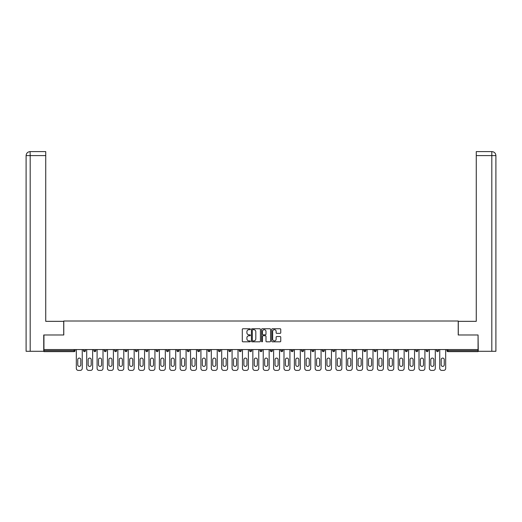 <?xml version="1.0" encoding="UTF-8"?>
<svg xmlns="http://www.w3.org/2000/svg" width="522" height="522" viewBox="0 0 522 522"><rect width="100%" height="100%" fill="white"/><g stroke="black" fill="none" stroke-linecap="round" stroke-linejoin="round"><path stroke-width="0.78" d="M250.351 329.206A0.457 0.457 0 0 0 249.894 328.749L242.952 328.749A0.652 0.652 0 0 0 242.299 329.402L242.299 341.166A0.652 0.652 0 0 0 242.952 341.819L249.894 341.819A0.457 0.457 0 0 0 250.351 341.362A0.457 0.457 0 0 0 249.894 340.905L248.994 340.905A2.088 2.088 0 0 1 246.906 338.811L246.906 337.832A2.088 2.088 0 0 1 248.994 335.744L249.894 335.744A0.457 0.457 0 0 0 250.351 335.287A0.457 0.457 0 0 0 249.894 334.824L248.994 334.824A2.088 2.088 0 0 1 246.906 332.736L246.906 331.757A2.088 2.088 0 0 1 248.994 329.663L249.894 329.663A0.457 0.457 0 0 0 250.351 329.206M280.092 333.356A0.652 0.652 0 0 0 280.745 332.703L280.745 329.402A0.652 0.652 0 0 0 280.092 328.749L272.386 328.749A0.652 0.652 0 0 0 271.734 329.402L271.734 341.166A0.652 0.652 0 0 0 272.386 341.819L280.092 341.819A0.652 0.652 0 0 0 280.745 341.166L280.745 337.179A0.652 0.652 0 0 0 280.092 336.527L276.797 336.527A0.652 0.652 0 0 0 276.145 337.179L276.145 339.156A1.749 1.749 0 0 1 274.396 340.905A1.749 1.749 0 0 1 272.647 339.156L272.647 331.411A1.749 1.749 0 0 1 274.396 329.663A1.749 1.749 0 0 1 276.145 331.411L276.145 332.703A0.652 0.652 0 0 0 276.797 333.356L280.092 333.356M30.191 351.293L26.1 351.293L26.1 155.595C26.341 153.174 27.666 151.843 30.087 151.602L45.734 151.602L45.734 155.595L30.191 155.595L30.191 351.293L43.737 351.293L43.737 334.987L63.775 334.987L63.775 321.004L458.225 321.004L458.225 334.987L478.061 334.987L478.061 349.564L43.939 349.564L43.939 350.627L74.091 350.627L74.091 349.564M43.939 334.987L43.939 349.564M260.426 329.402A0.652 0.652 0 0 0 259.773 328.749L252.067 328.749A0.652 0.652 0 0 0 251.415 329.402L251.415 341.166A0.652 0.652 0 0 0 252.067 341.819L259.773 341.819A0.652 0.652 0 0 0 260.426 341.166L260.426 329.402M262.227 328.749L269.933 328.749A0.652 0.652 0 0 1 270.585 329.402L270.585 341.166A0.652 0.652 0 0 1 269.933 341.819L266.638 341.819A0.652 0.652 0 0 1 265.985 341.166L265.985 336.396A0.652 0.652 0 0 0 265.326 335.744L263.14 335.744A0.652 0.652 0 0 0 262.488 336.396L262.488 341.362A0.457 0.457 0 0 1 262.031 341.819A0.457 0.457 0 0 1 261.574 341.362L261.574 329.402A0.652 0.652 0 0 1 262.227 328.749M75.09 349.564L75.09 350.627A0.998 0.998 0 0 1 74.091 351.626L43.939 351.626L43.939 350.627M478.061 349.564L478.061 351.626L447.909 351.626A0.998 0.998 0 0 1 446.91 350.627L446.91 349.564M83.474 349.564L83.474 350.627L83.474 349.564M74.091 351.626A0.998 0.998 0 0 0 75.09 350.627A0.998 0.998 0 0 1 74.091 351.626L74.091 350.627L75.09 350.627M84.473 351.626A0.998 0.998 0 0 1 83.474 350.627A0.998 0.998 0 0 0 84.473 351.626A0.998 0.998 0 0 0 85.471 350.627L85.471 349.564L85.471 350.627A0.998 0.998 0 0 1 84.473 351.626A0.998 0.998 0 0 1 83.474 350.627L85.471 350.627A0.998 0.998 0 0 1 84.473 351.626M93.862 349.564L93.862 350.627L93.862 349.564M95.859 349.564L95.859 350.627A0.998 0.998 0 0 1 94.86 351.626A0.998 0.998 0 0 1 93.862 350.627A0.998 0.998 0 0 0 94.86 351.626A0.998 0.998 0 0 0 95.859 350.627A0.998 0.998 0 0 1 94.86 351.626A0.998 0.998 0 0 1 93.862 350.627L95.859 350.627M104.243 349.564L104.243 350.627L104.243 349.564M106.24 349.564L106.24 350.627L106.24 349.564M114.631 350.627A0.998 0.998 0 0 0 115.63 351.626A0.998 0.998 0 0 0 116.628 350.627A0.998 0.998 0 0 1 115.63 351.626A0.998 0.998 0 0 0 116.628 350.627L116.628 349.564L116.628 350.627L114.631 350.627A0.998 0.998 0 0 0 115.63 351.626A0.998 0.998 0 0 1 114.631 350.627L114.631 349.564M125.012 349.564L125.012 350.627L125.012 349.564M127.009 349.564L127.009 350.627L127.009 349.564M137.39 349.564L137.39 350.627A0.998 0.998 0 0 1 136.392 351.626A0.998 0.998 0 0 1 135.394 350.627L135.394 349.564M146.78 351.626A0.998 0.998 0 0 0 147.778 350.627L147.778 349.564L147.778 350.627A0.998 0.998 0 0 1 146.78 351.626A0.998 0.998 0 0 1 145.782 350.627L145.782 349.564M156.163 349.564L156.163 350.627L156.163 349.564M158.159 349.564L158.159 350.627A0.998 0.998 0 0 1 157.161 351.626A0.998 0.998 0 0 1 156.163 350.627L158.159 350.627A0.998 0.998 0 0 1 157.161 351.626M168.547 349.564L168.547 350.627A0.998 0.998 0 0 1 167.549 351.626A0.998 0.998 0 0 1 166.551 350.627L166.551 349.564M177.93 351.626A0.998 0.998 0 0 0 178.929 350.627L178.929 349.564L178.929 350.627A0.998 0.998 0 0 1 177.93 351.626A0.998 0.998 0 0 1 176.932 350.627L176.932 349.564M189.31 349.564L189.31 350.627A0.998 0.998 0 0 1 188.311 351.626A0.998 0.998 0 0 1 187.313 350.627L187.313 349.564M197.701 349.564L197.701 350.627L197.701 349.564M199.698 349.564L199.698 350.627A0.998 0.998 0 0 1 198.699 351.626A0.998 0.998 0 0 1 197.701 350.627L199.698 350.627A0.998 0.998 0 0 1 198.699 351.626M210.079 349.564L210.079 350.627L208.082 350.627A0.998 0.998 0 0 0 209.081 351.626A0.998 0.998 0 0 1 208.082 350.627L208.082 349.564M219.462 351.626A0.998 0.998 0 0 0 220.46 350.627L220.46 349.564L220.46 350.627A0.998 0.998 0 0 1 219.462 351.626A0.998 0.998 0 0 1 218.464 350.627L218.464 349.564M230.848 349.564L230.848 350.627A0.998 0.998 0 0 1 229.85 351.626A0.998 0.998 0 0 1 228.851 350.627L228.851 349.564M239.233 349.564L239.233 350.627L239.233 349.564M241.229 349.564L241.229 350.627A0.998 0.998 0 0 1 240.231 351.626A0.998 0.998 0 0 1 239.233 350.627L241.229 350.627A0.998 0.998 0 0 1 240.231 351.626M251.617 349.564L251.617 350.627A0.998 0.998 0 0 1 250.619 351.626A0.998 0.998 0 0 1 249.62 350.627L249.62 349.564M260.002 350.627L261.998 350.627A0.998 0.998 0 0 1 261 351.626A0.998 0.998 0 0 0 261.998 350.627L261.998 349.564L261.998 350.627A0.998 0.998 0 0 1 261 351.626A0.998 0.998 0 0 1 260.002 350.627L260.002 349.564M272.38 349.564L272.38 350.627A0.998 0.998 0 0 1 271.381 351.626A0.998 0.998 0 0 1 270.383 350.627L270.383 349.564M280.771 349.564L280.771 350.627L280.771 349.564M282.767 349.564L282.767 350.627L282.767 349.564M291.152 349.564L291.152 350.627L291.152 349.564M293.149 349.564L293.149 350.627A0.998 0.998 0 0 1 292.15 351.626A0.998 0.998 0 0 1 291.152 350.627L293.149 350.627A0.998 0.998 0 0 1 292.15 351.626M301.54 349.564L301.54 350.627L301.54 349.564M303.536 349.564L303.536 350.627L303.536 349.564M311.921 349.564L311.921 350.627L311.921 349.564M313.918 349.564L313.918 350.627A0.998 0.998 0 0 1 312.919 351.626A0.998 0.998 0 0 1 311.921 350.627A0.998 0.998 0 0 0 312.919 351.626A0.998 0.998 0 0 0 313.918 350.627A0.998 0.998 0 0 1 312.919 351.626A0.998 0.998 0 0 1 311.921 350.627L313.918 350.627M324.299 349.564L324.299 350.627A0.998 0.998 0 0 1 323.301 351.626A0.998 0.998 0 0 1 322.302 350.627L322.302 349.564M334.687 349.564L334.687 350.627L332.69 350.627A0.998 0.998 0 0 0 333.688 351.626A0.998 0.998 0 0 1 332.69 350.627L332.69 349.564M345.068 349.564L345.068 350.627A0.998 0.998 0 0 1 344.07 351.626A0.998 0.998 0 0 1 343.071 350.627L343.071 349.564M353.453 349.564L353.453 350.627L353.453 349.564M355.449 349.564L355.449 350.627A0.998 0.998 0 0 1 354.451 351.626A0.998 0.998 0 0 1 353.453 350.627A0.998 0.998 0 0 0 354.451 351.626A0.998 0.998 0 0 1 353.453 350.627L355.449 350.627A0.998 0.998 0 0 1 354.451 351.626M365.837 349.564L365.837 350.627A0.998 0.998 0 0 1 364.839 351.626A0.998 0.998 0 0 1 363.841 350.627L363.841 349.564M376.218 349.564L376.218 350.627L374.222 350.627A0.998 0.998 0 0 0 375.22 351.626A0.998 0.998 0 0 1 374.222 350.627L374.222 349.564M386.606 349.564L386.606 350.627A0.998 0.998 0 0 1 385.608 351.626A0.998 0.998 0 0 1 384.61 350.627L384.61 349.564M396.988 349.564L396.988 350.627L394.991 350.627A0.998 0.998 0 0 0 395.989 351.626A0.998 0.998 0 0 1 394.991 350.627L394.991 349.564M407.369 349.564L407.369 350.627A0.998 0.998 0 0 1 406.37 351.626A0.998 0.998 0 0 1 405.372 350.627L405.372 349.564M417.757 349.564L417.757 350.627L415.76 350.627A0.998 0.998 0 0 0 416.758 351.626A0.998 0.998 0 0 1 415.76 350.627L415.76 349.564M428.138 349.564L428.138 350.627A0.998 0.998 0 0 1 427.14 351.626A0.998 0.998 0 0 1 426.141 350.627L426.141 349.564M438.526 349.564L438.526 350.627L436.529 350.627A0.998 0.998 0 0 0 437.527 351.626A0.998 0.998 0 0 1 436.529 350.627L436.529 349.564M105.242 351.626A0.998 0.998 0 0 1 104.243 350.627A0.998 0.998 0 0 0 105.242 351.626A0.998 0.998 0 0 0 106.24 350.627A0.998 0.998 0 0 1 105.242 351.626A0.998 0.998 0 0 1 104.243 350.627L106.24 350.627A0.998 0.998 0 0 1 105.242 351.626M126.011 351.626A0.998 0.998 0 0 1 125.012 350.627A0.998 0.998 0 0 0 126.011 351.626A0.998 0.998 0 0 0 127.009 350.627A0.998 0.998 0 0 1 126.011 351.626A0.998 0.998 0 0 1 125.012 350.627L127.009 350.627A0.998 0.998 0 0 1 126.011 351.626M209.081 351.626A0.998 0.998 0 0 0 210.079 350.627A0.998 0.998 0 0 1 209.081 351.626A0.998 0.998 0 0 1 208.082 350.627M281.769 351.626A0.998 0.998 0 0 1 280.771 350.627L282.767 350.627A0.998 0.998 0 0 1 281.769 351.626A0.998 0.998 0 0 0 282.767 350.627A0.998 0.998 0 0 1 281.769 351.626M302.538 351.626A0.998 0.998 0 0 1 301.54 350.627A0.998 0.998 0 0 0 302.538 351.626A0.998 0.998 0 0 0 303.536 350.627A0.998 0.998 0 0 1 302.538 351.626A0.998 0.998 0 0 1 301.54 350.627L303.536 350.627M333.688 351.626A0.998 0.998 0 0 0 334.687 350.627A0.998 0.998 0 0 1 333.688 351.626A0.998 0.998 0 0 1 332.69 350.627M375.22 351.626A0.998 0.998 0 0 0 376.218 350.627A0.998 0.998 0 0 1 375.22 351.626A0.998 0.998 0 0 1 374.222 350.627M396.988 350.627A0.998 0.998 0 0 1 395.989 351.626A0.998 0.998 0 0 0 396.988 350.627A0.998 0.998 0 0 1 395.989 351.626A0.998 0.998 0 0 1 394.991 350.627M416.758 351.626A0.998 0.998 0 0 0 417.757 350.627A0.998 0.998 0 0 1 416.758 351.626A0.998 0.998 0 0 1 415.76 350.627M427.14 351.626A0.998 0.998 0 0 0 428.138 350.627A0.998 0.998 0 0 1 427.14 351.626M437.527 351.626A0.998 0.998 0 0 0 438.526 350.627A0.998 0.998 0 0 1 437.527 351.626A0.998 0.998 0 0 1 436.529 350.627M447.909 349.564L447.909 351.626A0.998 0.998 0 0 1 446.91 350.627L478.061 350.627M252.785 329.663A0.457 0.457 0 0 0 252.328 330.119L252.328 340.448A0.457 0.457 0 0 0 252.785 340.905L253.731 340.905A2.088 2.088 0 0 0 255.819 338.811L255.819 331.757A2.088 2.088 0 0 0 253.731 329.663L252.785 329.663M265.985 331.444A1.749 1.749 0 0 0 264.236 329.695A1.749 1.749 0 0 0 262.488 331.444L262.488 334.171A0.652 0.652 0 0 0 263.14 334.824L265.326 334.824A0.652 0.652 0 0 0 265.985 334.171L265.985 331.444M80.812 359.612A1.533 1.533 0 0 0 79.285 358.079A1.533 1.533 0 0 0 77.752 359.612A1.533 1.533 0 0 1 79.285 358.079A1.533 1.533 0 0 1 80.812 359.612L80.812 364.871A1.533 1.533 0 0 1 79.285 366.405A1.533 1.533 0 0 1 77.752 364.871A1.533 1.533 0 0 0 79.285 366.405A1.533 1.533 0 0 0 80.812 364.871M76.323 349.564L76.323 368.401L76.323 349.564M78.32 370.398L80.251 370.398L78.32 370.398A1.997 1.997 0 0 1 76.323 368.401M82.248 349.564L82.248 368.401L82.248 349.564M77.752 364.871L77.752 359.612M80.251 370.398A1.997 1.997 0 0 0 82.248 368.401M63.71 334.987L63.71 321.337L45.734 321.337L45.734 155.595M26.1 155.595L30.191 155.595L30.093 151.602C27.666 151.843 26.335 153.174 26.1 155.595L26.1 311.353M458.29 334.987L458.29 321.337L476.266 321.337L476.266 151.602L491.9 151.602L476.266 151.602M495.9 351.293L495.9 311.353L495.9 351.293L478.263 351.293L478.061 334.987M491.907 151.602L490.908 151.602L491.907 151.602C494.334 151.843 495.659 153.174 495.9 155.595L495.9 311.353L495.9 155.595L495.9 311.353L495.9 155.595L476.266 155.595M91.2 359.612A1.533 1.533 0 0 0 89.667 358.079A1.533 1.533 0 0 0 88.14 359.612A1.533 1.533 0 0 1 89.667 358.079A1.533 1.533 0 0 1 91.2 359.612L91.2 364.871A1.533 1.533 0 0 1 89.667 366.405A1.533 1.533 0 0 1 88.14 364.871A1.533 1.533 0 0 0 89.667 366.405A1.533 1.533 0 0 0 91.2 364.871M86.704 349.564L86.704 368.401L86.704 349.564M88.701 370.398L90.632 370.398L88.701 370.398A1.997 1.997 0 0 1 86.704 368.401M92.629 349.564L92.629 368.401L92.629 349.564M101.581 359.612A1.533 1.533 0 0 0 100.054 358.079A1.533 1.533 0 0 0 98.521 359.612A1.533 1.533 0 0 1 100.054 358.079A1.533 1.533 0 0 1 101.581 359.612L101.581 364.871A1.533 1.533 0 0 1 100.054 366.405A1.533 1.533 0 0 1 98.521 364.871A1.533 1.533 0 0 0 100.054 366.405A1.533 1.533 0 0 0 101.581 364.871M97.092 349.564L97.092 368.401L97.092 349.564M99.089 370.398L101.014 370.398L99.089 370.398A1.997 1.997 0 0 1 97.092 368.401M103.01 349.564L103.01 368.401L103.01 349.564M111.969 359.612A1.533 1.533 0 0 0 110.436 358.079A1.533 1.533 0 0 0 108.902 359.612A1.533 1.533 0 0 1 110.436 358.079A1.533 1.533 0 0 1 111.969 359.612L111.969 364.871A1.533 1.533 0 0 1 110.436 366.405A1.533 1.533 0 0 1 108.902 364.871A1.533 1.533 0 0 0 110.436 366.405A1.533 1.533 0 0 0 111.969 364.871M107.473 349.564L107.473 368.401L107.473 349.564M109.47 370.398L111.401 370.398L109.47 370.398A1.997 1.997 0 0 1 107.473 368.401M113.398 349.564L113.398 368.401L113.398 349.564M122.35 359.612A1.533 1.533 0 0 0 120.817 358.079A1.533 1.533 0 0 0 119.29 359.612A1.533 1.533 0 0 1 120.817 358.079A1.533 1.533 0 0 1 122.35 359.612L122.35 364.871A1.533 1.533 0 0 1 120.817 366.405A1.533 1.533 0 0 1 119.29 364.871A1.533 1.533 0 0 0 120.817 366.405A1.533 1.533 0 0 0 122.35 364.871M117.855 349.564L117.855 368.401L117.855 349.564M119.851 370.398L121.783 370.398L119.851 370.398A1.997 1.997 0 0 1 117.855 368.401M123.779 349.564L123.779 368.401L123.779 349.564M132.732 359.612A1.533 1.533 0 0 0 131.205 358.079A1.533 1.533 0 0 0 129.671 359.612A1.533 1.533 0 0 1 131.205 358.079A1.533 1.533 0 0 1 132.732 359.612L132.732 364.871A1.533 1.533 0 0 1 131.205 366.405A1.533 1.533 0 0 1 129.671 364.871A1.533 1.533 0 0 0 131.205 366.405A1.533 1.533 0 0 0 132.732 364.871M128.242 349.564L128.242 368.401L128.242 349.564M130.239 370.398L132.17 370.398L130.239 370.398A1.997 1.997 0 0 1 128.242 368.401M134.167 349.564L134.167 368.401L134.167 349.564M88.14 364.871L88.14 359.612M90.632 370.398A1.997 1.997 0 0 0 92.629 368.401M98.521 364.871L98.521 359.612M101.014 370.398A1.997 1.997 0 0 0 103.01 368.401M108.902 364.871L108.902 359.612M111.401 370.398A1.997 1.997 0 0 0 113.398 368.401M119.29 364.871L119.29 359.612M121.783 370.398A1.997 1.997 0 0 0 123.779 368.401M129.671 364.871L129.671 359.612M132.17 370.398A1.997 1.997 0 0 0 134.167 368.401M143.119 359.612A1.533 1.533 0 0 0 141.586 358.079A1.533 1.533 0 0 0 140.053 359.612A1.533 1.533 0 0 1 141.586 358.079A1.533 1.533 0 0 1 143.119 359.612L143.119 364.871A1.533 1.533 0 0 1 141.586 366.405A1.533 1.533 0 0 1 140.053 364.871A1.533 1.533 0 0 0 141.586 366.405A1.533 1.533 0 0 0 143.119 364.871M138.624 349.564L138.624 368.401L138.624 349.564M140.62 370.398L142.552 370.398L140.62 370.398A1.997 1.997 0 0 1 138.624 368.401M144.548 349.564L144.548 368.401L144.548 349.564M140.053 364.871L140.053 359.612M142.552 370.398A1.997 1.997 0 0 0 144.548 368.401M153.501 359.612A1.533 1.533 0 0 0 151.967 358.079A1.533 1.533 0 0 0 150.44 359.612A1.533 1.533 0 0 1 151.967 358.079A1.533 1.533 0 0 1 153.501 359.612L153.501 364.871A1.533 1.533 0 0 1 151.967 366.405A1.533 1.533 0 0 1 150.44 364.871A1.533 1.533 0 0 0 151.967 366.405A1.533 1.533 0 0 0 153.501 364.871M149.005 349.564L149.005 368.401L149.005 349.564M151.008 370.398L152.933 370.398L151.008 370.398A1.997 1.997 0 0 1 149.005 368.401M154.93 349.564L154.93 368.401L154.93 349.564M150.44 364.871L150.44 359.612M152.933 370.398A1.997 1.997 0 0 0 154.93 368.401M163.882 359.612A1.533 1.533 0 0 0 162.355 358.079A1.533 1.533 0 0 0 160.822 359.612A1.533 1.533 0 0 1 162.355 358.079A1.533 1.533 0 0 1 163.882 359.612L163.882 364.871A1.533 1.533 0 0 1 162.355 366.405A1.533 1.533 0 0 1 160.822 364.871A1.533 1.533 0 0 0 162.355 366.405A1.533 1.533 0 0 0 163.882 364.871M159.393 349.564L159.393 368.401L159.393 349.564M161.389 370.398L163.321 370.398L161.389 370.398A1.997 1.997 0 0 1 159.393 368.401M165.317 349.564L165.317 368.401L165.317 349.564M160.822 364.871L160.822 359.612M163.321 370.398A1.997 1.997 0 0 0 165.317 368.401M174.27 359.612A1.533 1.533 0 0 0 172.736 358.079A1.533 1.533 0 0 0 171.209 359.612A1.533 1.533 0 0 1 172.736 358.079A1.533 1.533 0 0 1 174.27 359.612L174.27 364.871A1.533 1.533 0 0 1 172.736 366.405A1.533 1.533 0 0 1 171.209 364.871A1.533 1.533 0 0 0 172.736 366.405A1.533 1.533 0 0 0 174.27 364.871M169.774 349.564L169.774 368.401L169.774 349.564M171.771 370.398L173.702 370.398L171.771 370.398A1.997 1.997 0 0 1 169.774 368.401M175.699 349.564L175.699 368.401L175.699 349.564M171.209 364.871L171.209 359.612M173.702 370.398A1.997 1.997 0 0 0 175.699 368.401M184.651 359.612A1.533 1.533 0 0 0 183.124 358.079A1.533 1.533 0 0 0 181.591 359.612A1.533 1.533 0 0 1 183.124 358.079A1.533 1.533 0 0 1 184.651 359.612L184.651 364.871A1.533 1.533 0 0 1 183.124 366.405A1.533 1.533 0 0 1 181.591 364.871A1.533 1.533 0 0 0 183.124 366.405A1.533 1.533 0 0 0 184.651 364.871M180.162 349.564L180.162 368.401L180.162 349.564M182.158 370.398L184.09 370.398L182.158 370.398A1.997 1.997 0 0 1 180.162 368.401M186.086 349.564L186.086 368.401L186.086 349.564M181.591 364.871L181.591 359.612M184.09 370.398A1.997 1.997 0 0 0 186.086 368.401M195.039 359.612A1.533 1.533 0 0 0 193.505 358.079A1.533 1.533 0 0 0 191.972 359.612A1.533 1.533 0 0 1 193.505 358.079A1.533 1.533 0 0 1 195.039 359.612L195.039 364.871A1.533 1.533 0 0 1 193.505 366.405A1.533 1.533 0 0 1 191.972 364.871A1.533 1.533 0 0 0 193.505 366.405A1.533 1.533 0 0 0 195.039 364.871M190.543 349.564L190.543 368.401L190.543 349.564M192.54 370.398L194.471 370.398L192.54 370.398A1.997 1.997 0 0 1 190.543 368.401M196.468 349.564L196.468 368.401L196.468 349.564M191.972 364.871L191.972 359.612M194.471 370.398A1.997 1.997 0 0 0 196.468 368.401M205.42 359.612A1.533 1.533 0 0 0 203.887 358.079A1.533 1.533 0 0 0 202.36 359.612A1.533 1.533 0 0 1 203.887 358.079A1.533 1.533 0 0 1 205.42 359.612L205.42 364.871A1.533 1.533 0 0 1 203.887 366.405A1.533 1.533 0 0 1 202.36 364.871A1.533 1.533 0 0 0 203.887 366.405A1.533 1.533 0 0 0 205.42 364.871M200.924 349.564L200.924 368.401L200.924 349.564M202.921 370.398L204.852 370.398L202.921 370.398A1.997 1.997 0 0 1 200.924 368.401M206.849 349.564L206.849 368.401L206.849 349.564M202.36 364.871L202.36 359.612M204.852 370.398A1.997 1.997 0 0 0 206.849 368.401M215.801 359.612A1.533 1.533 0 0 0 214.274 358.079A1.533 1.533 0 0 0 212.741 359.612A1.533 1.533 0 0 1 214.274 358.079A1.533 1.533 0 0 1 215.801 359.612L215.801 364.871A1.533 1.533 0 0 1 214.274 366.405A1.533 1.533 0 0 1 212.741 364.871A1.533 1.533 0 0 0 214.274 366.405A1.533 1.533 0 0 0 215.801 364.871M211.312 349.564L211.312 368.401L211.312 349.564M213.309 370.398L215.24 370.398L213.309 370.398A1.997 1.997 0 0 1 211.312 368.401M217.237 349.564L217.237 368.401L217.237 349.564M212.741 364.871L212.741 359.612M215.24 370.398A1.997 1.997 0 0 0 217.237 368.401M226.189 359.612A1.533 1.533 0 0 0 224.656 358.079A1.533 1.533 0 0 0 223.129 359.612A1.533 1.533 0 0 1 224.656 358.079A1.533 1.533 0 0 1 226.189 359.612L226.189 364.871A1.533 1.533 0 0 1 224.656 366.405A1.533 1.533 0 0 1 223.129 364.871A1.533 1.533 0 0 0 224.656 366.405A1.533 1.533 0 0 0 226.189 364.871M221.693 349.564L221.693 368.401L221.693 349.564M223.69 370.398L225.621 370.398L223.69 370.398A1.997 1.997 0 0 1 221.693 368.401M227.618 349.564L227.618 368.401L227.618 349.564M223.129 364.871L223.129 359.612M225.621 370.398A1.997 1.997 0 0 0 227.618 368.401M236.57 359.612A1.533 1.533 0 0 0 235.044 358.079A1.533 1.533 0 0 0 233.51 359.612A1.533 1.533 0 0 1 235.044 358.079A1.533 1.533 0 0 1 236.57 359.612L236.57 364.871A1.533 1.533 0 0 1 235.044 366.405A1.533 1.533 0 0 1 233.51 364.871A1.533 1.533 0 0 0 235.044 366.405A1.533 1.533 0 0 0 236.57 364.871M232.081 349.564L232.081 368.401L232.081 349.564M234.078 370.398L236.003 370.398L234.078 370.398A1.997 1.997 0 0 1 232.081 368.401M237.999 349.564L237.999 368.401L237.999 349.564M233.51 364.871L233.51 359.612M236.003 370.398A1.997 1.997 0 0 0 237.999 368.401M246.958 359.612A1.533 1.533 0 0 0 245.425 358.079A1.533 1.533 0 0 0 243.891 359.612A1.533 1.533 0 0 1 245.425 358.079A1.533 1.533 0 0 1 246.958 359.612L246.958 364.871A1.533 1.533 0 0 1 245.425 366.405A1.533 1.533 0 0 1 243.891 364.871A1.533 1.533 0 0 0 245.425 366.405A1.533 1.533 0 0 0 246.958 364.871M242.462 349.564L242.462 368.401L242.462 349.564M244.459 370.398L246.391 370.398L244.459 370.398A1.997 1.997 0 0 1 242.462 368.401M248.387 349.564L248.387 368.401L248.387 349.564M243.891 364.871L243.891 359.612M246.391 370.398A1.997 1.997 0 0 0 248.387 368.401M257.339 359.612A1.533 1.533 0 0 0 255.806 358.079A1.533 1.533 0 0 0 254.279 359.612A1.533 1.533 0 0 1 255.806 358.079A1.533 1.533 0 0 1 257.339 359.612L257.339 364.871A1.533 1.533 0 0 1 255.806 366.405A1.533 1.533 0 0 1 254.279 364.871A1.533 1.533 0 0 0 255.806 366.405A1.533 1.533 0 0 0 257.339 364.871M252.844 349.564L252.844 368.401L252.844 349.564M254.84 370.398L256.772 370.398L254.84 370.398A1.997 1.997 0 0 1 252.844 368.401M258.768 349.564L258.768 368.401L258.768 349.564M254.279 364.871L254.279 359.612M256.772 370.398A1.997 1.997 0 0 0 258.768 368.401M267.721 359.612A1.533 1.533 0 0 0 266.194 358.079A1.533 1.533 0 0 0 264.661 359.612A1.533 1.533 0 0 1 266.194 358.079A1.533 1.533 0 0 1 267.721 359.612L267.721 364.871A1.533 1.533 0 0 1 266.194 366.405A1.533 1.533 0 0 1 264.661 364.871A1.533 1.533 0 0 0 266.194 366.405A1.533 1.533 0 0 0 267.721 364.871M263.232 349.564L263.232 368.401L263.232 349.564M265.228 370.398L267.16 370.398L265.228 370.398A1.997 1.997 0 0 1 263.232 368.401M269.156 349.564L269.156 368.401L269.156 349.564M264.661 364.871L264.661 359.612M267.16 370.398A1.997 1.997 0 0 0 269.156 368.401M278.109 359.612A1.533 1.533 0 0 0 276.575 358.079A1.533 1.533 0 0 0 275.042 359.612A1.533 1.533 0 0 1 276.575 358.079A1.533 1.533 0 0 1 278.109 359.612L278.109 364.871A1.533 1.533 0 0 1 276.575 366.405A1.533 1.533 0 0 1 275.042 364.871A1.533 1.533 0 0 0 276.575 366.405A1.533 1.533 0 0 0 278.109 364.871M273.613 349.564L273.613 368.401L273.613 349.564M275.609 370.398L277.541 370.398L275.609 370.398A1.997 1.997 0 0 1 273.613 368.401M279.538 349.564L279.538 368.401L279.538 349.564M275.042 364.871L275.042 359.612M277.541 370.398A1.997 1.997 0 0 0 279.538 368.401M288.49 359.612A1.533 1.533 0 0 0 286.956 358.079A1.533 1.533 0 0 0 285.43 359.612A1.533 1.533 0 0 1 286.956 358.079A1.533 1.533 0 0 1 288.49 359.612L288.49 364.871A1.533 1.533 0 0 1 286.956 366.405A1.533 1.533 0 0 1 285.43 364.871A1.533 1.533 0 0 0 286.956 366.405A1.533 1.533 0 0 0 288.49 364.871M284.001 349.564L284.001 368.401L284.001 349.564M285.997 370.398L287.922 370.398L285.997 370.398A1.997 1.997 0 0 1 284.001 368.401M289.919 349.564L289.919 368.401L289.919 349.564M285.43 364.871L285.43 359.612M287.922 370.398A1.997 1.997 0 0 0 289.919 368.401M298.871 359.612A1.533 1.533 0 0 0 297.344 358.079A1.533 1.533 0 0 0 295.811 359.612A1.533 1.533 0 0 1 297.344 358.079A1.533 1.533 0 0 1 298.871 359.612L298.871 364.871A1.533 1.533 0 0 1 297.344 366.405A1.533 1.533 0 0 1 295.811 364.871A1.533 1.533 0 0 0 297.344 366.405A1.533 1.533 0 0 0 298.871 364.871M294.382 349.564L294.382 368.401L294.382 349.564M296.379 370.398L298.31 370.398L296.379 370.398A1.997 1.997 0 0 1 294.382 368.401M300.307 349.564L300.307 368.401L300.307 349.564M295.811 364.871L295.811 359.612M298.31 370.398A1.997 1.997 0 0 0 300.307 368.401M309.259 359.612A1.533 1.533 0 0 0 307.726 358.079A1.533 1.533 0 0 0 306.199 359.612A1.533 1.533 0 0 1 307.726 358.079A1.533 1.533 0 0 1 309.259 359.612L309.259 364.871A1.533 1.533 0 0 1 307.726 366.405A1.533 1.533 0 0 1 306.199 364.871A1.533 1.533 0 0 0 307.726 366.405A1.533 1.533 0 0 0 309.259 364.871M304.763 349.564L304.763 368.401L304.763 349.564M306.76 370.398L308.691 370.398L306.76 370.398A1.997 1.997 0 0 1 304.763 368.401M310.688 349.564L310.688 368.401L310.688 349.564M306.199 364.871L306.199 359.612M308.691 370.398A1.997 1.997 0 0 0 310.688 368.401M319.64 359.612A1.533 1.533 0 0 0 318.113 358.079A1.533 1.533 0 0 0 316.58 359.612A1.533 1.533 0 0 1 318.113 358.079A1.533 1.533 0 0 1 319.64 359.612L319.64 364.871A1.533 1.533 0 0 1 318.113 366.405A1.533 1.533 0 0 1 316.58 364.871A1.533 1.533 0 0 0 318.113 366.405A1.533 1.533 0 0 0 319.64 364.871M315.151 349.564L315.151 368.401L315.151 349.564M317.148 370.398L319.079 370.398L317.148 370.398A1.997 1.997 0 0 1 315.151 368.401M321.076 349.564L321.076 368.401L321.076 349.564M316.58 364.871L316.58 359.612M319.079 370.398A1.997 1.997 0 0 0 321.076 368.401M330.028 359.612A1.533 1.533 0 0 0 328.495 358.079A1.533 1.533 0 0 0 326.961 359.612A1.533 1.533 0 0 1 328.495 358.079A1.533 1.533 0 0 1 330.028 359.612L330.028 364.871A1.533 1.533 0 0 1 328.495 366.405A1.533 1.533 0 0 1 326.961 364.871A1.533 1.533 0 0 0 328.495 366.405A1.533 1.533 0 0 0 330.028 364.871M325.532 349.564L325.532 368.401L325.532 349.564M327.529 370.398L329.46 370.398L327.529 370.398A1.997 1.997 0 0 1 325.532 368.401M331.457 349.564L331.457 368.401L331.457 349.564M326.961 364.871L326.961 359.612M329.46 370.398A1.997 1.997 0 0 0 331.457 368.401M340.409 359.612A1.533 1.533 0 0 0 338.876 358.079A1.533 1.533 0 0 0 337.349 359.612A1.533 1.533 0 0 1 338.876 358.079A1.533 1.533 0 0 1 340.409 359.612L340.409 364.871A1.533 1.533 0 0 1 338.876 366.405A1.533 1.533 0 0 1 337.349 364.871A1.533 1.533 0 0 0 338.876 366.405A1.533 1.533 0 0 0 340.409 364.871M335.914 349.564L335.914 368.401L335.914 349.564M337.91 370.398L339.842 370.398L337.91 370.398A1.997 1.997 0 0 1 335.914 368.401M341.838 349.564L341.838 368.401L341.838 349.564M337.349 364.871L337.349 359.612M339.842 370.398A1.997 1.997 0 0 0 341.838 368.401M350.791 359.612A1.533 1.533 0 0 0 349.264 358.079A1.533 1.533 0 0 0 347.73 359.612A1.533 1.533 0 0 1 349.264 358.079A1.533 1.533 0 0 1 350.791 359.612L350.791 364.871A1.533 1.533 0 0 1 349.264 366.405A1.533 1.533 0 0 1 347.73 364.871A1.533 1.533 0 0 0 349.264 366.405A1.533 1.533 0 0 0 350.791 364.871M346.301 349.564L346.301 368.401L346.301 349.564M348.298 370.398L350.229 370.398L348.298 370.398A1.997 1.997 0 0 1 346.301 368.401M352.226 349.564L352.226 368.401L352.226 349.564M347.73 364.871L347.73 359.612M350.229 370.398A1.997 1.997 0 0 0 352.226 368.401M361.178 359.612A1.533 1.533 0 0 0 359.645 358.079A1.533 1.533 0 0 0 358.118 359.612A1.533 1.533 0 0 1 359.645 358.079A1.533 1.533 0 0 1 361.178 359.612L361.178 364.871A1.533 1.533 0 0 1 359.645 366.405A1.533 1.533 0 0 1 358.118 364.871A1.533 1.533 0 0 0 359.645 366.405A1.533 1.533 0 0 0 361.178 364.871M356.683 349.564L356.683 368.401L356.683 349.564M358.679 370.398L360.611 370.398L358.679 370.398A1.997 1.997 0 0 1 356.683 368.401M362.607 349.564L362.607 368.401L362.607 349.564M358.118 364.871L358.118 359.612M360.611 370.398A1.997 1.997 0 0 0 362.607 368.401M371.56 359.612A1.533 1.533 0 0 0 370.033 358.079A1.533 1.533 0 0 0 368.499 359.612A1.533 1.533 0 0 1 370.033 358.079A1.533 1.533 0 0 1 371.56 359.612L371.56 364.871A1.533 1.533 0 0 1 370.033 366.405A1.533 1.533 0 0 1 368.499 364.871A1.533 1.533 0 0 0 370.033 366.405A1.533 1.533 0 0 0 371.56 364.871M367.07 349.564L367.07 368.401L367.07 349.564M369.067 370.398L370.992 370.398L369.067 370.398A1.997 1.997 0 0 1 367.07 368.401M372.995 349.564L372.995 368.401L372.995 349.564M368.499 364.871L368.499 359.612M370.992 370.398A1.997 1.997 0 0 0 372.995 368.401M381.947 359.612A1.533 1.533 0 0 0 380.414 358.079A1.533 1.533 0 0 0 378.881 359.612A1.533 1.533 0 0 1 380.414 358.079A1.533 1.533 0 0 1 381.947 359.612L381.947 364.871A1.533 1.533 0 0 1 380.414 366.405A1.533 1.533 0 0 1 378.881 364.871A1.533 1.533 0 0 0 380.414 366.405A1.533 1.533 0 0 0 381.947 364.871M377.452 349.564L377.452 368.401L377.452 349.564M379.448 370.398L381.38 370.398L379.448 370.398A1.997 1.997 0 0 1 377.452 368.401M383.376 349.564L383.376 368.401L383.376 349.564M378.881 364.871L378.881 359.612M381.38 370.398A1.997 1.997 0 0 0 383.376 368.401M392.329 359.612A1.533 1.533 0 0 0 390.795 358.079A1.533 1.533 0 0 0 389.268 359.612A1.533 1.533 0 0 1 390.795 358.079A1.533 1.533 0 0 1 392.329 359.612L392.329 364.871A1.533 1.533 0 0 1 390.795 366.405A1.533 1.533 0 0 1 389.268 364.871A1.533 1.533 0 0 0 390.795 366.405A1.533 1.533 0 0 0 392.329 364.871M387.833 349.564L387.833 368.401L387.833 349.564M389.83 370.398L391.761 370.398L389.83 370.398A1.997 1.997 0 0 1 387.833 368.401M393.758 349.564L393.758 368.401L393.758 349.564M389.268 364.871L389.268 359.612M391.761 370.398A1.997 1.997 0 0 0 393.758 368.401M402.71 359.612A1.533 1.533 0 0 0 401.183 358.079A1.533 1.533 0 0 0 399.65 359.612A1.533 1.533 0 0 1 401.183 358.079A1.533 1.533 0 0 1 402.71 359.612L402.71 364.871A1.533 1.533 0 0 1 401.183 366.405A1.533 1.533 0 0 1 399.65 364.871A1.533 1.533 0 0 0 401.183 366.405A1.533 1.533 0 0 0 402.71 364.871M398.221 349.564L398.221 368.401L398.221 349.564M400.217 370.398L402.149 370.398L400.217 370.398A1.997 1.997 0 0 1 398.221 368.401M404.145 349.564L404.145 368.401L404.145 349.564M399.65 364.871L399.65 359.612M402.149 370.398A1.997 1.997 0 0 0 404.145 368.401M413.098 359.612A1.533 1.533 0 0 0 411.564 358.079A1.533 1.533 0 0 0 410.031 359.612A1.533 1.533 0 0 1 411.564 358.079A1.533 1.533 0 0 1 413.098 359.612L413.098 364.871A1.533 1.533 0 0 1 411.564 366.405A1.533 1.533 0 0 1 410.031 364.871A1.533 1.533 0 0 0 411.564 366.405A1.533 1.533 0 0 0 413.098 364.871M408.602 349.564L408.602 368.401L408.602 349.564M410.599 370.398L412.53 370.398L410.599 370.398A1.997 1.997 0 0 1 408.602 368.401M414.527 349.564L414.527 368.401L414.527 349.564M410.031 364.871L410.031 359.612M412.53 370.398A1.997 1.997 0 0 0 414.527 368.401M423.479 359.612A1.533 1.533 0 0 0 421.946 358.079A1.533 1.533 0 0 0 420.419 359.612A1.533 1.533 0 0 1 421.946 358.079A1.533 1.533 0 0 1 423.479 359.612L423.479 364.871A1.533 1.533 0 0 1 421.946 366.405A1.533 1.533 0 0 1 420.419 364.871A1.533 1.533 0 0 0 421.946 366.405A1.533 1.533 0 0 0 423.479 364.871M418.99 349.564L418.99 368.401L418.99 349.564M420.986 370.398L422.911 370.398L420.986 370.398A1.997 1.997 0 0 1 418.99 368.401M424.908 349.564L424.908 368.401L424.908 349.564M420.419 364.871L420.419 359.612M422.911 370.398A1.997 1.997 0 0 0 424.908 368.401M433.86 359.612A1.533 1.533 0 0 0 432.333 358.079A1.533 1.533 0 0 0 430.8 359.612A1.533 1.533 0 0 1 432.333 358.079A1.533 1.533 0 0 1 433.86 359.612L433.86 364.871A1.533 1.533 0 0 1 432.333 366.405A1.533 1.533 0 0 1 430.8 364.871A1.533 1.533 0 0 0 432.333 366.405A1.533 1.533 0 0 0 433.86 364.871M429.371 349.564L429.371 368.401L429.371 349.564M431.368 370.398L433.299 370.398L431.368 370.398A1.997 1.997 0 0 1 429.371 368.401M435.296 349.564L435.296 368.401L435.296 349.564M430.8 364.871L430.8 359.612M433.299 370.398A1.997 1.997 0 0 0 435.296 368.401M444.248 359.612A1.533 1.533 0 0 0 442.715 358.079A1.533 1.533 0 0 0 441.188 359.612A1.533 1.533 0 0 1 442.715 358.079A1.533 1.533 0 0 1 444.248 359.612L444.248 364.871A1.533 1.533 0 0 1 442.715 366.405A1.533 1.533 0 0 1 441.188 364.871A1.533 1.533 0 0 0 442.715 366.405A1.533 1.533 0 0 0 444.248 364.871M439.752 349.564L439.752 368.401L439.752 349.564M441.749 370.398L443.68 370.398L441.749 370.398A1.997 1.997 0 0 1 439.752 368.401M445.677 349.564L445.677 368.401L445.677 349.564M441.188 364.871L441.188 359.612M443.68 370.398A1.997 1.997 0 0 0 445.677 368.401M136.392 351.626A0.998 0.998 0 0 0 137.39 350.627L135.394 350.627M147.778 350.627L145.782 350.627M167.549 351.626A0.998 0.998 0 0 0 168.547 350.627L166.551 350.627M178.929 350.627L176.932 350.627M188.311 351.626A0.998 0.998 0 0 0 189.31 350.627L187.313 350.627M220.46 350.627L218.464 350.627M229.85 351.626A0.998 0.998 0 0 0 230.848 350.627L228.851 350.627M250.619 351.626A0.998 0.998 0 0 0 251.617 350.627L249.62 350.627M271.381 351.626A0.998 0.998 0 0 0 272.38 350.627L270.383 350.627M323.301 351.626A0.998 0.998 0 0 0 324.299 350.627L322.302 350.627M344.07 351.626A0.998 0.998 0 0 0 345.068 350.627L343.071 350.627M364.839 351.626A0.998 0.998 0 0 0 365.837 350.627L363.841 350.627M385.608 351.626A0.998 0.998 0 0 0 386.606 350.627L384.61 350.627M406.37 351.626A0.998 0.998 0 0 0 407.369 350.627L405.372 350.627M428.138 350.627L426.141 350.627M447.909 351.626A0.998 0.998 0 0 1 446.91 350.627M491.809 351.293L491.809 151.602"/></g></svg>
